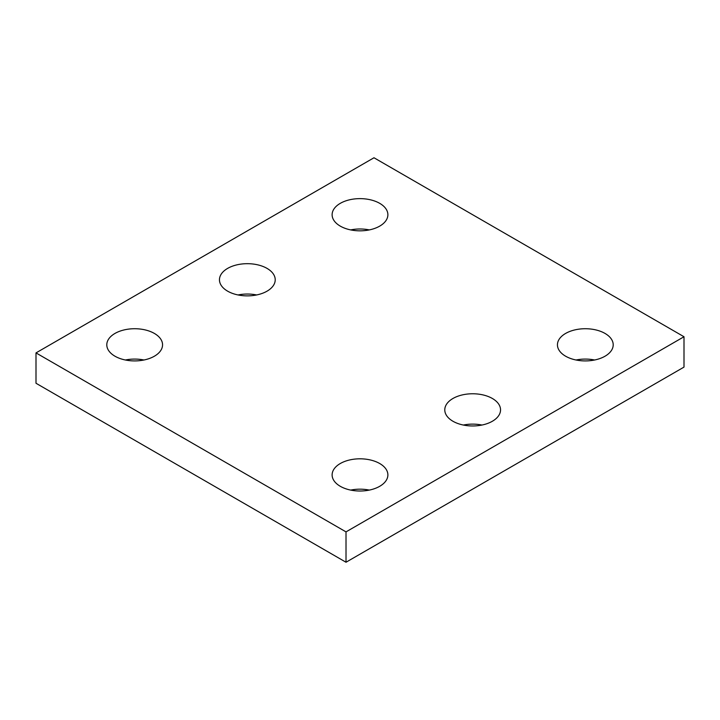 <?xml version="1.0" encoding="UTF-8"?>
<svg xmlns="http://www.w3.org/2000/svg" width="720" height="720" viewBox="0 0 720 720"><rect width="100%" height="100%" fill="white"/><g stroke="black" fill="none" stroke-linecap="round" stroke-linejoin="round"><path stroke-width="1.08" d="M684 336.744L373.986 157.761L36 352.899L36 383.256L346.014 562.239L684 367.101L684 336.744L346.014 531.882L346.014 562.239M36 352.899L346.014 531.882M227.619 291.159A27.882 16.101 0 0 0 258.003 294.651A27.882 16.101 0 0 0 275.22 279.774A27.882 16.101 0 0 0 247.338 263.682A27.882 16.101 0 0 0 219.456 279.774A27.882 16.101 0 0 0 227.619 291.159M256.626 294.957A27.882 16.101 0 0 0 238.041 294.957M114.957 356.202A27.882 16.101 0 0 0 145.341 359.694A27.882 16.101 0 0 0 162.558 344.826A27.882 16.101 0 0 0 134.676 328.725A27.882 16.101 0 0 0 106.794 344.826A27.882 16.101 0 0 0 114.957 356.202M143.964 360A27.882 16.101 0 0 0 125.379 360M340.281 226.116A27.882 16.101 0 0 0 370.674 229.608A27.882 16.101 0 0 0 387.882 214.731A27.882 16.101 0 0 0 360 198.63A27.882 16.101 0 0 0 332.118 214.731A27.882 16.101 0 0 0 340.281 226.116M369.297 229.905A27.882 16.101 0 0 0 350.703 229.905M452.943 421.254A27.882 16.101 0 0 0 483.336 424.737A27.882 16.101 0 0 0 500.544 409.869A27.882 16.101 0 0 0 472.662 393.768A27.882 16.101 0 0 0 444.78 409.869A27.882 16.101 0 0 0 452.943 421.254M481.959 425.043A27.882 16.101 0 0 0 463.374 425.043M340.281 486.297A27.882 16.101 0 0 0 370.674 489.789A27.882 16.101 0 0 0 387.882 474.912A27.882 16.101 0 0 0 360 458.811A27.882 16.101 0 0 0 332.118 474.912A27.882 16.101 0 0 0 340.281 486.297M369.297 490.095A27.882 16.101 0 0 0 350.703 490.095M565.614 356.202A27.882 16.101 0 0 0 595.998 359.694A27.882 16.101 0 0 0 613.206 344.826A27.882 16.101 0 0 0 585.324 328.725A27.882 16.101 0 0 0 557.442 344.826A27.882 16.101 0 0 0 565.614 356.202M594.621 360A27.882 16.101 0 0 0 576.036 360"/></g></svg>
